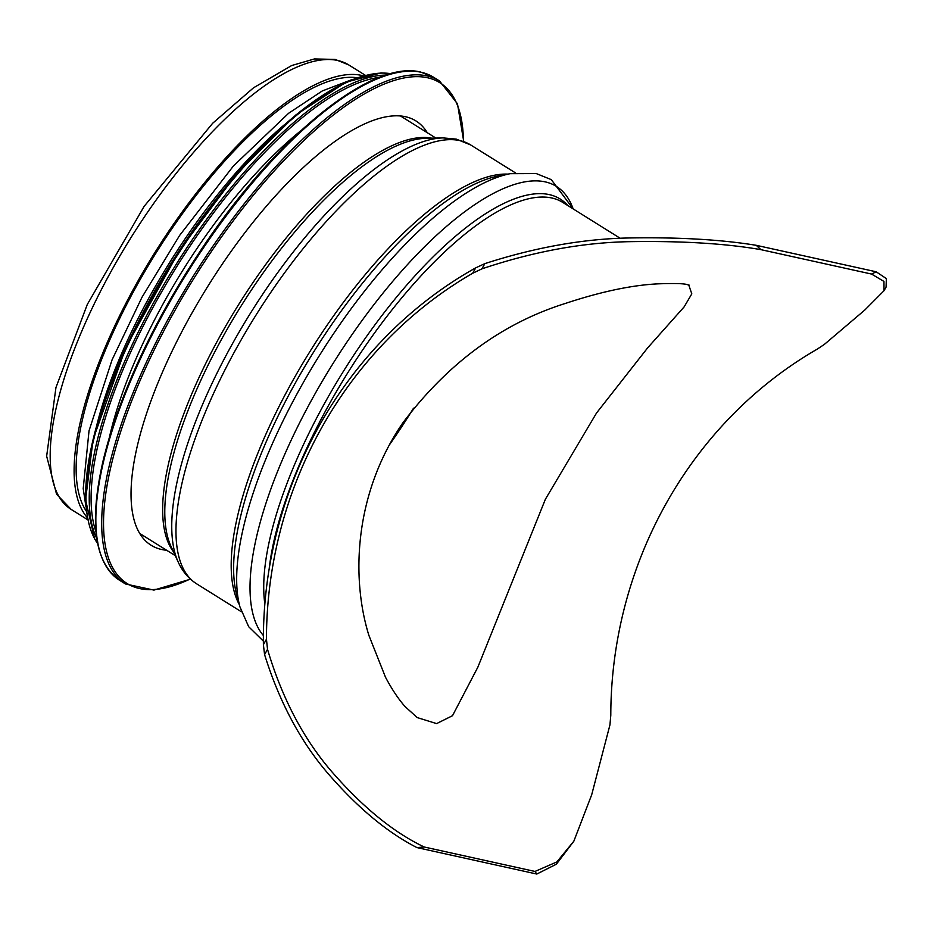 <?xml version="1.0" encoding="UTF-8"?>
<svg xmlns="http://www.w3.org/2000/svg" width="933" height="933" viewBox="0 0 933 933"><rect width="100%" height="100%" fill="white"/><g stroke="black" fill="none" stroke-linecap="round" stroke-linejoin="round"><path stroke-width="1.4" d="M688.741 285.008L691.808 293.848L684.157 306.852L647.595 347.927L596.549 412.992L545.397 499.225L477.871 667.142L452.505 715.704L436.609 723.6L417.121 717.547M266.453 639.233L263.398 644.668L264.575 654.581L267.526 649.356L266.453 639.233A404.549 375.101 102.4 0 1 472.658 273.276L481.929 268.844L484.868 263.619L475.713 267.853L472.658 273.276M484.868 263.619C535.25 247.35 583.382 238.801 629.25 237.962C678.758 237.122 721.104 239.571 756.29 245.321L760.861 249.636C725.151 243.455 681.183 240.807 628.97 241.682C582.145 242.592 533.14 251.653 481.929 268.844M760.861 249.636L871.574 274.069L876.169 271.783L886.35 278.594L886.082 287.072L884.029 290.711L883.948 281.428L871.574 274.069M573.842 841.193L556.383 864.191L536.813 874.046L534.971 871.445L556.849 861.94L573.842 841.193L591.685 794.799L609.937 724.929L610.8 715.238A404.549 375.101 -77.6 0 1 817.016 349.28L824.34 344.417L864.856 309.989L884.029 290.711M534.971 871.445L424.258 847.012L416.923 847.584L536.813 874.046M267.526 649.356C281.859 697.581 302.992 738.026 330.9 770.658C362.237 806.835 393.353 832.294 424.258 847.012M263.398 644.668A407.873 378.168 102.4 0 1 475.713 267.853M756.29 245.321L876.169 271.783M416.923 847.584C387.102 832.329 357.362 807.511 327.693 773.142C300.309 741.175 279.27 701.651 264.575 654.581M86.384 511.284A258.709 92.064 -58 0 1 155.776 253.356A258.709 92.064 -58 0 1 357.001 77.719M87.352 517.687A262.021 93.242 -58 0 1 153.63 254.569A262.021 93.242 -58 0 1 361.619 75.398A262.021 93.242 -58 0 1 363.182 75.771M166.634 550.26A250.091 88.997 -58 0 1 151.123 545.257A250.091 88.997 -58 0 1 199.884 299.376A250.091 88.997 -58 0 1 405.47 116.718A250.091 88.997 -58 0 1 415.966 120.952A250.091 88.997 -58 0 1 427.267 132.696M109.453 437.064A258.709 92.064 -58 0 1 300.461 131.04M143.717 311.225A258.709 92.064 -58 0 1 202.461 217.121M413.529 408.188A255.397 90.886 -58 0 1 389.644 444.551M269.182 568.803A258.709 92.064 -58 0 1 385.002 318.888A258.709 92.064 -58 0 1 551.835 197.994A258.709 92.064 -58 0 1 562.692 202.368L620.328 238.358M264.844 603.954A260.225 92.612 -58 0 1 363.404 340.953A260.225 92.612 -58 0 1 549.222 194.589A260.225 92.612 -58 0 1 567.812 205.575M263.386 635.536A268.926 95.702 -58 0 1 331.891 365.339A268.926 95.702 -58 0 1 545.117 181.853A268.926 95.702 -58 0 1 573.154 208.91M510.246 173.678L498.35 175.999A260.225 92.612 -58 0 0 313.698 351.928A260.225 92.612 -58 0 0 236.76 595.091L239.909 606.8A268.926 95.702 -58 0 1 319.424 355.508A268.926 95.702 -58 0 1 510.246 173.678L536.3 173.573L551.298 179.637L573.189 208.934M239.314 604.596A258.709 92.064 -58 0 1 310.817 350.132A258.709 92.064 -58 0 1 508.007 174.121M459.864 140.591A258.709 92.064 -58 0 1 470.71 144.965L456.249 139.11L443.023 137.897A256.82 91.399 -58 0 0 250.79 312.672A256.82 91.399 -58 0 0 178.238 562.133C182.413 571.404 188.583 578.658 196.746 583.895A258.709 92.064 -58 0 1 247.187 329.547A258.709 92.064 -58 0 1 459.864 140.591M178.238 562.133L171.019 546.423A247.058 87.924 -58 0 1 240.831 306.444A247.058 87.924 -58 0 1 425.751 138.317L443.023 137.897M173.538 551.893A246.114 87.585 -58 0 1 238.405 304.939A246.114 87.585 -58 0 1 431.769 138.177M87.76 519.786L71.223 509.453A262.021 93.242 -58 0 1 122.316 251.84A262.021 93.242 -58 0 1 337.711 60.47A262.021 93.242 -58 0 1 348.697 64.902L365.235 75.223M190.262 578.973A295.166 105.044 -58 0 1 150.213 358.19A295.166 105.044 -58 0 1 427.442 77.719A295.166 105.044 -58 0 1 463.433 141.303M190.484 579.171L153.933 590.088L125.5 583.976A296.496 105.511 -58 0 1 183.311 292.472A296.496 105.511 -58 0 1 427.034 75.911A296.496 105.511 -58 0 1 439.478 80.926L457.473 103.785L463.724 141.419M125.5 583.976L119.657 580.326A296.496 105.511 -58 0 1 177.48 288.822A296.496 105.511 -58 0 1 421.203 72.273A296.496 105.511 -58 0 1 433.647 77.287L439.478 80.926M97.778 542.376A295.236 105.067 -58 0 1 186.472 272.518A295.236 105.067 -58 0 1 389.936 74.302M95.971 531.752A278.594 99.143 -58 0 1 176.838 266.5A278.594 99.143 -58 0 1 379.603 77.346M96.764 538.493A279.923 99.609 -58 0 1 175.381 265.602A279.923 99.609 -58 0 1 386.005 75.095M97.615 543.449A279.923 99.609 -58 0 1 172.138 263.572A279.923 99.609 -58 0 1 390.834 73.684M88.157 519.984A278.722 99.19 -58 0 1 171.45 263.141A278.722 99.19 -58 0 1 365.596 75.491M96.694 425.553A263.351 93.72 -58 0 1 284.53 124.637M689.312 285.183L687.749 284.763C684.635 283.515 674.501 283.212 657.345 283.877C631.373 285.23 600.747 291.737 565.48 303.4C502.234 323.226 448.038 363.042 402.881 422.812C354.33 493.475 350.971 577.55 368.85 635.28L385.492 677.218C391.918 689.324 398.438 699.109 405.062 706.573L417.401 717.722M239.909 606.8L248.656 626.696L263.363 641.111M515.389 172.85L470.71 144.965M241.425 611.791L196.746 583.895M435.886 138.072L400.444 115.949M175.252 555.636L139.81 533.513M71.223 509.453L56.586 494.268L46.65 456.179L55.957 387.51L87.305 304.426L144.125 206.368L212.666 123.261L253.531 87.795L291.714 65.52L314.386 58.954L335.087 59.397L348.697 64.902M119.657 580.326C94.245 562.529 88.833 522.188 103.435 459.304C120.287 392.338 153.14 322.072 201.971 248.505C276.343 136.743 371.684 59.187 420.841 72.121L433.647 77.287M97.662 543.659L94.618 538.912L85.568 499.82L93.102 439.373L125.978 347.204L179.777 250.009L236.55 173.97L295.691 115.062L346.026 82.162L381.096 72.902L391.032 73.625M85.906 506.444L83.212 488.612L89.032 430.778L112.077 359.823L142.026 297.207L179.591 235.466L233.39 166.027L288.577 113.301L322.27 90.956L352.441 79.422"/></g></svg>
